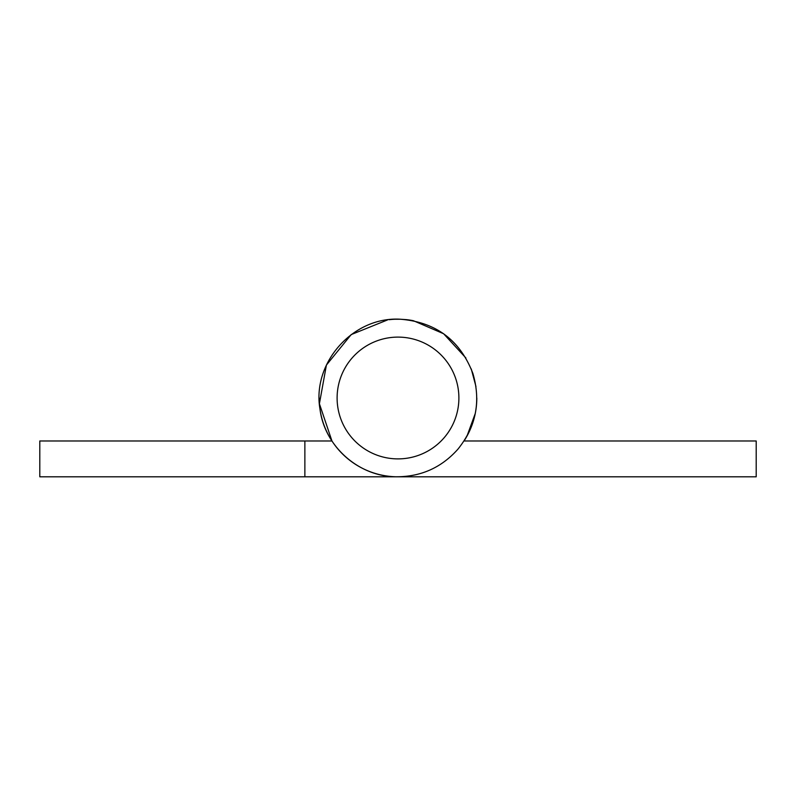 <?xml version="1.0" encoding="UTF-8"?>
<svg xmlns="http://www.w3.org/2000/svg" width="796" height="796" viewBox="0 0 796 796"><rect width="100%" height="100%" fill="white"/><g stroke="black" fill="none" stroke-linecap="round" stroke-linejoin="round"><path stroke-width="1.19" d="M412.965 320.629A78.804 78.804 0 0 0 405.771 319.584M395.433 319.236A78.804 78.804 0 0 0 389.105 319.703M319.196 398A78.804 78.804 0 0 0 398 476.804L756.2 476.804L756.2 440.984L464.048 440.984A78.804 78.804 0 0 0 476.804 398A78.804 78.804 0 0 1 464.048 440.984L491.132 440.984M398 476.804L491.132 476.804L304.868 476.804L304.868 440.984L39.8 440.984L39.8 476.804L304.868 476.804M304.868 440.984L331.952 440.984L319.405 403.741L326.41 365.075L351.205 334.589L387.652 319.883M396.129 458.864A60.894 60.894 0 0 0 458.864 399.871A60.894 60.894 0 0 0 399.871 337.136A60.894 60.894 0 0 0 337.136 396.129A60.894 60.894 0 0 0 396.129 458.864M394.856 319.256L400.418 319.236C353.295 316.251 311.783 362.658 319.992 409.164C324.539 446.098 358.369 476.346 395.582 476.764C420.557 477.003 441.352 467.789 457.959 449.133C476.048 426.547 481.043 401.373 472.933 373.593C460.168 340.26 435.999 322.131 400.418 319.236L406.507 319.654M413.403 320.718L443.621 333.743L465.889 357.981M471.252 368.936L475.968 386.577M475.282 413.413L467.003 436.059"/></g></svg>
